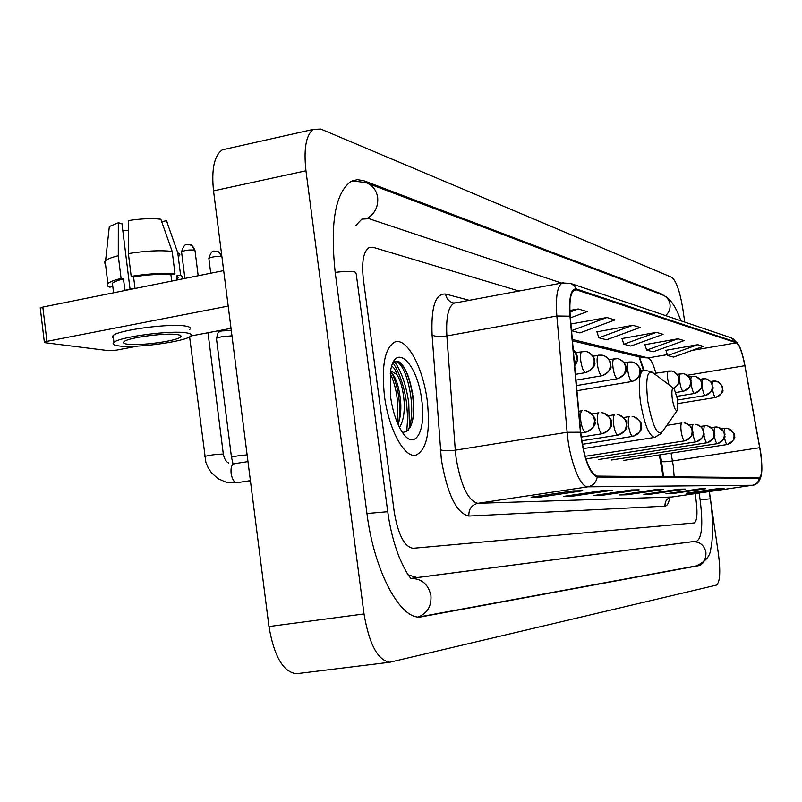 <?xml version="1.0" encoding="UTF-8"?>
<svg xmlns="http://www.w3.org/2000/svg" width="802" height="802" viewBox="0 0 802 802"><rect width="100%" height="100%" fill="white"/><g stroke="black" fill="none" stroke-linecap="round" stroke-linejoin="round"><path stroke-width="1.2" d="M643.294 370.003L639.094 356.88L643.314 370.003M663.074 476.739L659.344 454.965M406.624 403.256C404.228 386.614 399.737 373.211 393.17 363.035C399.737 373.211 404.228 386.614 406.624 403.256L407.687 418.283L406.724 431.566L407.687 418.283L406.624 403.256M427.245 400.689C423.095 367.386 406.714 336.93 394.754 342.073C384.8 347.888 381.361 365.842 384.459 395.947C388.629 429.631 404.87 459.035 416.228 455.055C426.875 449.491 430.544 431.376 427.245 400.689C423.095 367.386 406.714 336.93 394.754 342.073C384.8 347.888 381.361 365.842 384.459 395.947C388.629 429.631 404.87 459.035 416.228 455.055C426.875 449.491 430.544 431.376 427.245 400.689M760.486 452.127C762.441 467.135 762.07 475.646 759.374 477.641L597.099 476.107C589.51 472.759 584.046 458.193 580.708 432.398L570.262 316.419C569.139 301.201 570.543 292.359 574.453 289.903L576.488 289.853L736.426 342.825C739.434 344.79 742.231 352.419 744.837 365.692L760.486 452.127M760.617 452.138L744.406 362.775C741.8 350.705 739.103 343.837 736.326 342.183L576.357 288.961C570.884 288.449 568.758 297.532 569.981 316.188L580.427 432.218C583.846 458.664 589.45 473.601 597.219 477.02L759.273 478.303C761.94 477.18 762.552 469.711 761.118 455.887L760.617 452.138M394.053 360.86L394.684 361.712M394.795 361.862C401.612 372.018 406.273 385.692 408.769 402.885L409.471 426.564M573.25 490.894L531.104 497.2L541.26 496.939L582.783 490.744L573.25 490.894M581.31 490.824L582.783 490.744M541.089 495.706L541.26 496.939M603.866 490.403L563.706 496.378L572.839 496.147L612.427 490.263L603.866 490.403M611.024 490.343L612.427 490.263M572.678 495.045L572.839 496.147M631.415 489.952L593.069 495.636L601.32 495.425L639.154 489.822L631.415 489.952M637.821 489.902L639.154 489.822M601.179 494.433L601.32 495.425M718.672 488.528L686.191 493.28L691.946 493.13L724.066 488.438L718.672 488.528M723.123 488.508L724.066 488.438M691.845 492.448L691.946 493.13M699.705 488.839L665.931 493.791L672.186 493.631L705.57 488.739L699.705 488.839M704.587 488.809L705.57 488.739M672.086 492.889L672.186 493.631M679.013 489.18L643.836 494.353L650.673 494.172L685.419 489.07L679.013 489.18M684.397 489.14L685.419 489.07M650.552 493.36L650.673 494.172M656.347 489.541L619.655 494.964L627.144 494.774L663.374 489.431L656.347 489.541M662.091 489.501L663.374 489.431M627.024 493.872L627.144 494.774M394.293 512.358C398.193 534.864 404.449 546.844 413.04 548.297L694.191 522.954C697.088 521.14 697.71 513.521 696.056 500.087L695.123 493.631L696.056 500.087C697.71 513.521 697.088 521.14 694.191 522.954L413.04 548.297C404.449 546.844 398.193 534.864 394.293 512.358L363.366 279.347L394.293 512.358M519.054 291.016L372.92 247.257L369.191 247.477C363.436 251.297 361.491 261.923 363.366 279.347C361.491 261.923 363.436 251.297 369.191 247.477L372.92 247.257L519.054 291.016M570.402 317.883L587.164 311.637L578.262 308.97L569.891 310.494M656.417 332.349L623.836 344.238L630.893 346.063L663.084 334.334L656.417 332.349L621.991 338.554M677.961 338.785L646.663 350.133L653.139 351.807L684.066 340.609L677.961 338.785L644.898 344.69M697.73 344.7L667.615 355.547L673.57 357.09L703.334 346.374L697.73 344.7L665.911 350.324M571.555 330.735L579.926 332.9L614.944 319.938L606.903 317.532L570.944 323.988M632.828 325.291L598.853 337.782L606.593 339.787L640.136 327.477L632.828 325.291L596.939 331.838M598.853 337.782L596.878 331.657M623.836 344.238L621.941 338.384M646.663 350.133L644.838 344.529M667.615 355.547L665.861 350.173M606.903 317.532L571.545 330.645M578.262 308.97L569.961 312.078M408.268 574.844L416.95 577.58L696.768 541.119C702.001 537.831 703.123 524.107 700.136 499.917L699.133 493.05M561.56 283.066L369.12 218.725L361.812 219.116L355.747 225.593M684.738 322.093L682.793 308.68C679.895 291.306 676.206 280.84 671.715 277.302L320.82 129.072L313.271 129.403C306.003 135.067 303.567 148.861 305.953 170.806L364.018 613.941C369.191 644.237 377.782 660.337 389.792 662.231L716.356 585.129C719.985 582.392 720.697 572.207 718.502 554.543L709.359 491.556M227.618 148.641L222.324 149.834C214.244 155.608 211.317 169.282 213.532 190.866L268.961 626.542C274.063 656.297 283.196 672.026 296.349 673.72L297.331 673.6M663.555 295.377L660.988 293.672L364.058 180.801L357.371 179.628L351.146 181.372C335.326 192.64 329.993 222.906 335.176 272.149L366.945 513.47C374.163 571.876 400.86 620.718 421.04 616.878L700.246 565.37L704.026 561.971M663.094 476.739L659.364 454.955M672.287 398.995C674.091 408.479 675.896 412.058 677.71 409.732L677.74 399.927L674.161 388.689C672.016 387.326 671.394 390.764 672.287 398.995M216.48 338.795L216.56 338.193L221.242 336.82L231.968 335.807M218.174 332.359L221.663 330.945L231.297 330.524M40.29 308.349L42.817 307.056L46.927 341.351L228.189 306.083M221.974 257.242L223.638 270.615L42.817 307.056M46.927 341.351L44.341 342.153L45.133 342.725L108.892 350.695L116.46 350.143L137.673 346.103M190.746 336.008L231.026 328.349M127.438 344.178C139.347 346.073 176.38 341.121 180.41 337.101C181.743 335.968 180.751 335.146 177.453 334.624C166.335 332.559 128.23 337.542 124.13 341.592C122.676 342.805 123.779 343.657 127.438 344.178M122.766 230.274L128.37 230.485M172.199 251.417C160.36 250.094 145.753 250.815 128.39 253.602L128.37 220.58C141.052 218.615 151.869 218.164 160.821 219.217L172.199 251.417L175.016 273.953L170.926 274.775L171.708 281.081M170.926 274.775C160.741 273.873 148.3 274.555 133.583 276.85L131.197 276.369L128.39 253.602M130.034 289.121L121.954 223.648L118.325 222.745L118.285 255.708L121.082 278.434L123.488 278.906L124.891 290.264L134.987 288.229L133.583 276.85M123.488 278.906C117.734 280.359 114.034 281.813 112.4 283.256L112.721 285.853M189.663 329.542C191.437 327.998 190.114 326.855 185.703 326.103C170.776 323.146 118.706 329.913 113.112 335.547L112.24 336.96L113.433 338.133M186.555 332.88C171.638 330.043 119.558 336.82 113.944 342.344C111.939 343.998 113.473 345.181 118.536 345.873C134.916 348.409 185.031 341.692 190.505 336.228C192.28 334.715 190.966 333.602 186.555 332.88M177.643 278.825L178.214 277.261L176.5 275.948L180.58 275.126L177.763 252.72L166.435 220.7L161.703 221.713M181.292 279.146L182.826 276.89L180.58 275.126M175.016 273.953C163.197 272.8 148.581 273.612 131.197 276.369M121.082 278.434C114.215 280.139 109.814 281.833 107.879 283.527C106.325 285.011 106.987 286.224 109.854 287.156L112.811 286.565M179.678 255.898L179.859 254.174L177.763 252.72M118.285 255.708C112.009 257.302 107.779 258.926 105.613 260.58L104.3 262.465L105.513 264.169M167.628 223.247L166.435 220.7M118.325 222.745L109.323 226.545L109.002 229.462M177.011 280.008L176.5 275.948M391.566 366.584C393.361 366.524 395.165 369.211 396.99 374.634L390.594 370.765M396.99 374.634C400.83 380.96 403.216 390.043 404.158 401.872C404.709 413.2 403.155 421.702 399.486 427.366M390.414 371.817C395.757 376.278 399.195 386.494 400.719 402.454C401.231 411.025 400.328 418.303 398.013 424.278M402.424 432.388C410.895 431.757 414.624 421.23 413.601 400.82C410.313 375.988 404.298 362.895 395.566 361.532L392.619 363.627M421.732 400.078C417.581 363.657 395.216 341.331 390.564 370.895L390.544 396.619C392.679 411.366 396.569 423.185 402.213 432.067C414.704 451.847 426.433 431.145 421.732 400.078M393.732 361.882L395.045 361.642M395.236 361.652C406.233 361.07 417.812 410.454 408.048 430.473M390.203 373.221C396.82 387.837 399.145 404.208 397.18 422.323M395.566 361.532C404.87 357.231 417.531 396.92 412.288 421.802M392.168 373.411C398.534 387.867 400.799 403.937 398.955 421.611M674.191 476.849L673.209 465.34L671.033 453.17M669.73 497.661C668.778 503.105 667.204 505.942 664.998 506.162L468.859 516.067C468.579 509.2 471.576 504.949 477.862 503.315L671.886 497.019L669.399 497.731M468.859 516.067C456.579 513.32 447.416 494.513 441.361 459.666L432.098 335.096C430.965 306.986 435.456 293.301 445.571 294.033L469.35 300.319M580.427 432.218L567.124 432.268L455.295 450.183L456.127 458.092C460.929 485.852 468.167 500.929 477.862 503.315L587.846 486.834C580.197 487.817 569.31 459.616 567.124 432.268L556.849 315.998C555.495 297.051 557.3 286.023 562.252 282.936L563.575 282.655M570.813 283.487L731.183 337.832L736.326 342.183M576.357 288.961L574.052 285.642L570.733 283.457L562.252 282.936L454.213 303.146C448.318 306.374 445.872 317.301 446.874 335.938L455.295 450.183C448.569 451.095 443.586 450.945 440.338 449.742M569.981 316.188L556.849 315.998L446.874 335.938C440.248 336.93 435.326 336.65 432.098 335.096M597.219 477.02C596.177 482.453 593.049 485.721 587.846 486.834L752.446 485.26C756.236 484.468 758.522 482.152 759.273 478.303M761.148 475.756C759.624 481.661 756.797 484.819 752.657 485.24L671.625 497.05C666.983 498.222 664.778 501.26 664.998 506.162M455.977 302.815L453.611 302.976C449.14 301.813 446.463 298.835 445.571 294.033M454.453 303.106L453.882 303.026M576.488 289.853L573.681 290.374M759.755 447.686L672.487 460.97C666.292 461.862 662.652 462.012 661.55 461.401L660.317 454.814M744.837 365.692L687.174 375.306M655.846 373.13C653.349 364.048 650.783 358.975 648.126 357.923L572.337 339.457M736.426 342.825L692.166 350.394M667.324 354.644L648.126 357.923L641.981 357.582M661.49 461.07L663.585 476.739M418.413 616.918C427.416 613.179 431.586 606.071 430.925 595.605C428.238 583.926 421.351 578.222 410.263 578.503L416.95 577.58M366.945 513.521L387.737 511.716C389.952 528.157 393.802 543.365 399.266 557.34C409.461 580.127 410.474 576.237 410.263 578.503L692.306 541.731M335.206 272.379C344.349 271.256 350.935 271.126 354.985 271.988L356.228 273.873L387.687 511.355M352.138 180.881L365.702 182.555C372.379 184.941 376.369 189.894 377.672 197.432C378.374 206.615 374.935 213.573 367.376 218.294M367.587 183.267L662.081 294.795C666.482 296.369 669.129 299.527 670.001 304.249C670.502 308.78 669.038 312.569 665.63 315.617M696.768 541.119L692.357 541.721C699.625 541.5 704.136 545.009 705.91 552.237C706.291 559.455 703.083 564.006 696.306 565.891C705.61 561.621 710.462 555.796 710.843 548.408C712.878 541.41 713.459 517.781 710.281 498.814L700.136 499.937M268.961 626.542L364.018 613.941M213.532 190.866L305.953 170.806M420.659 616.918L422.163 616.718M659.725 293.903L660.988 293.672M696.086 565.931L700.246 565.37M692.347 541.721L696.748 541.119M673.51 388.198L653.399 373.1C647.254 369.141 645.379 378.554 647.775 401.361C652.818 427.646 657.941 437.421 663.134 430.694L677.038 410.704M643.785 369.922L643.334 370.003C639.164 372.8 638.222 383.567 640.497 402.323C644.337 424.529 649.079 436.218 654.733 437.411L661.51 433.28M724.356 436.96C725.198 441.531 726.141 444.057 727.193 444.529L727.364 444.498M727.193 444.529C731.985 443.295 734.261 440.168 734.02 435.155C733.158 431.135 730.722 428.809 726.712 428.208L724.687 428.278L723.885 432.168M714.251 435.265C715.103 440.288 716.116 443.095 717.289 443.676L717.479 443.646M717.289 443.676C722.181 442.403 724.507 439.205 724.276 434.082C723.394 429.962 720.908 427.596 716.808 426.975L714.722 427.055L713.89 431.626M703.605 432.96L703.755 434.062C704.627 439.265 705.68 442.163 706.923 442.784L707.123 442.744M706.923 442.784C711.915 441.481 714.301 438.213 714.051 432.96C713.158 428.749 710.612 426.323 706.432 425.682L704.296 425.762L703.474 431.586M689.229 425.07L693.359 424.418C692.337 425.11 692.136 427.937 692.758 432.91C693.65 438.233 694.743 441.21 696.046 441.842L696.266 441.802M696.046 441.842C701.159 440.509 703.595 437.16 703.344 431.787C702.422 427.466 699.825 424.98 695.545 424.328M666.833 425.381L681.87 422.995C680.798 423.717 680.587 426.614 681.209 431.697C682.131 437.15 683.274 440.208 684.627 440.859L684.868 440.819M684.627 440.859C689.86 439.496 692.347 436.057 692.096 430.544C691.154 426.123 688.497 423.576 684.126 422.915M623.565 417.521L629.59 416.549C628.277 417.391 627.956 420.599 628.628 426.173C629.65 432.238 630.994 435.636 632.668 436.378L632.999 436.318M632.668 436.378C638.422 434.854 641.159 431.035 640.888 424.92C639.856 420.007 636.938 417.18 632.126 416.449M608.137 415.767L614.653 414.714C613.269 415.586 612.928 418.885 613.6 424.599C614.653 430.834 616.066 434.333 617.831 435.095L618.192 435.035M617.831 435.095C623.735 433.531 626.542 429.601 626.262 423.306C625.209 418.253 622.212 415.356 617.279 414.604M591.776 413.922L598.853 412.769C597.39 413.682 597.009 417.06 597.701 422.935C598.783 429.351 600.257 432.96 602.122 433.742L602.523 433.671M602.122 433.742C608.187 432.128 611.074 428.088 610.783 421.611C609.7 416.408 606.633 413.421 601.56 412.649M578.803 411.236L582.092 410.704C580.548 411.657 580.127 415.145 580.828 421.16C581.951 427.777 583.495 431.486 585.47 432.308L585.921 432.228M585.47 432.308C591.696 430.644 594.663 426.474 594.372 419.807C593.259 414.444 590.102 411.376 584.899 410.584M214.575 251.307L216.73 251.297L219.026 252.389L221.933 256.881M231.517 457.511L231.477 457.24C234.765 456.218 239.978 455.436 247.126 454.894M208.901 258.765L208.841 258.314C212.069 256.78 216.219 256.209 221.282 256.6M187.457 244.67L189.663 244.66L192.009 245.783L195.036 250.866L198.184 275.748M204.66 456.809L204.62 456.508C209.372 455.195 215.317 454.383 222.465 454.082L223.367 454.463C224.53 459.205 226.354 462.072 228.821 463.075M234.084 463.917L233.793 463.957C231.547 464.949 230.655 468.067 231.116 473.32C232.039 478.814 233.813 481.982 236.42 482.804L250.404 480.649M181.613 252.339L181.553 251.838C184.861 250.254 189.122 249.683 194.325 250.114M712.397 388.429L712.467 388.89C713.309 393.902 714.311 396.759 715.484 397.471L715.755 397.421M715.484 397.471C720.316 396.178 722.612 393.01 722.371 387.957C721.62 384.228 719.414 381.942 715.765 381.1L712.908 381.09L712.106 384.529M701.9 385.271L702.081 386.724C702.943 391.847 703.986 394.784 705.209 395.506L705.509 395.456M705.209 395.506C710.141 394.183 712.487 390.935 712.246 385.762C711.484 381.952 709.229 379.617 705.499 378.755L702.572 378.745L701.74 383.135M688.748 376.79L694.753 376.298L691.735 376.288C690.783 376.97 690.602 379.697 691.204 384.449C692.086 389.702 693.169 392.699 694.452 393.451L694.763 393.391M694.452 393.451C699.494 392.098 701.89 388.769 701.64 383.476C700.858 379.567 698.562 377.171 694.753 376.298M677.109 374.263L683.464 373.722L680.377 373.712C679.374 374.424 679.174 377.201 679.785 382.063C680.687 387.446 681.81 390.524 683.154 391.296L683.494 391.226M683.154 391.296C688.317 389.902 690.763 386.494 690.512 381.07C689.71 377.07 687.364 374.614 683.464 373.722M673.68 388.278C677.479 386.173 679.194 382.925 678.823 378.544C678.001 374.444 675.605 371.927 671.615 371.015L668.437 371.015C667.384 371.747 667.174 374.594 667.785 379.546L668.918 384.749M628.888 361.993L628.728 362.013C627.515 362.845 627.224 365.902 627.876 371.206C628.878 377.171 630.212 380.599 631.856 381.491L632.156 381.481C639.174 377.572 641.891 374.283 640.287 371.617C641.329 369.211 639.254 366.183 634.051 362.524M631.856 381.491C637.52 379.937 640.217 376.158 639.946 370.143C639.064 365.702 636.487 362.995 632.207 362.003L629.069 362.003M614.192 358.654L614.011 358.684C612.728 359.547 612.417 362.684 613.079 368.108C614.111 374.243 615.495 377.782 617.229 378.694L617.57 378.684C624.608 374.805 627.385 371.567 625.891 368.96C626.683 365.552 624.558 362.303 619.535 359.216M617.229 378.694C623.044 377.1 625.811 373.211 625.53 367.025C624.628 362.464 621.991 359.677 617.6 358.664L614.382 358.674M598.653 355.126L598.442 355.166C597.099 356.058 596.758 359.286 597.42 364.84C598.492 371.156 599.936 374.785 601.771 375.747L602.142 375.727C609.299 371.827 612.137 368.499 610.673 365.722C611.515 362.314 609.36 358.975 604.177 355.727M601.771 375.747C607.736 374.093 610.573 370.093 610.292 363.737C609.37 359.045 606.653 356.178 602.152 355.146L598.853 355.146M582.192 351.386L581.951 351.426C580.538 352.369 580.157 355.687 580.838 361.371C581.941 367.867 583.455 371.617 585.4 372.619L585.811 372.589C593.199 368.559 596.107 365.04 594.553 362.033C595.625 359.236 593.42 355.898 587.926 352.018M585.4 372.619C591.515 370.915 594.432 366.795 594.142 360.238C593.199 355.416 590.412 352.469 585.791 351.406L582.412 351.406M574.663 365.281L577.009 356.539L573.26 349.682M412.729 393.471L410.434 384.028M738.462 344.399L732.627 338.374M752.657 485.24L671.886 497.019M643.976 369.892L639.374 356.95M641.801 357.532L572.458 340.79M655.896 489.611L662.582 489.501M678.572 489.24L684.657 489.14M699.284 488.899L704.838 488.809M718.271 488.588L723.354 488.508M630.943 490.022L638.322 489.902M603.365 490.473L611.565 490.343M572.718 490.974L581.871 490.824M414.875 455.275L416.228 455.055M696.306 565.891L419.045 616.959M709.229 491.576L710.271 498.764M663.655 295.417C670.332 298.524 676.066 306.976 680.858 320.78M296.349 673.72L389.792 662.231M222.324 149.834L313.271 129.403M583.204 448.619L654.422 437.451M640.217 370.524L643.334 370.003L651.805 371.817M623.415 460.478L727.294 444.519C733.75 440.629 736.056 437.752 734.241 435.897C735.795 434.824 733.66 432.318 727.825 428.378M721.359 428.799L726.712 428.208M717.409 443.666C723.745 439.987 726.111 437.25 724.517 435.466C725.99 433.742 723.805 430.975 717.95 427.155M611.345 460.007L717.359 443.676M711.163 427.616L716.808 426.975M598.723 459.506L707.043 442.774C713.64 438.915 716.056 435.977 714.301 433.962C715.584 431.947 713.349 429.25 707.615 425.872M700.457 426.363L706.432 425.682M585.941 458.914L696.186 441.832C702.863 438.042 705.329 434.975 703.595 432.629C702.091 429.661 705.339 428.87 696.778 424.529M585.149 456.328L684.778 440.849C691.845 436.94 694.332 433.451 692.236 430.363C690.322 427.777 694.642 428.248 685.399 423.115M632.878 436.358C640.106 432.428 642.893 429.07 641.229 426.273C642.643 423.757 640.106 420.569 633.63 416.699M582.342 444.328L632.768 436.378M618.061 435.075C625.41 431.115 628.267 427.687 626.623 424.779C628.076 422.153 625.49 418.855 618.853 414.865M581.751 440.829L617.941 435.095M602.382 433.722C609.831 429.752 612.758 426.273 611.164 423.286C612.658 420.479 610.001 417.03 603.224 412.93M581.219 437.08L602.242 433.742M585.761 432.278C593.39 428.228 596.397 424.629 594.773 421.481C596.247 418.544 593.54 415.015 586.653 410.885M221.893 256.84C220.089 253.021 218.565 251.226 217.312 251.457M580.778 433.08L585.6 432.308M233.071 464.027L231.477 457.24L216.42 338.304M216.73 251.297C215.086 252.65 212.45 247.016 208.841 258.314L210.725 273.221M218.024 330.825L218.184 332.038M248.56 480.939L250.535 481.701M218.284 331.948L216.56 338.193M230.986 328.359L231.257 330.494M194.986 250.374C193.132 246.435 191.558 244.58 190.264 244.821M189.603 336.83L205.863 462.303L208.159 467.817L211.477 472.799L218.044 478.724L226.886 482.483L236.891 482.814M189.663 244.66C188.209 246.034 185.132 240.289 181.553 251.838L184.891 278.424M232.179 464.017L247.978 461.631M223.337 454.173L207.999 332.73M678.121 403.546L715.655 397.461C721.73 393.932 724.046 391.336 722.602 389.702C721.309 387.336 725.67 388.118 717.168 381.471M710.402 381.501L715.765 381.1M677.75 399.998L705.399 395.496C712.036 391.326 714.402 388.328 712.487 386.504C711.023 383.386 713.82 383.436 706.963 379.145M699.835 379.206L705.499 378.755M694.642 393.441C701.339 389.351 703.755 386.303 701.89 384.318C702.943 382.714 701.068 380.178 696.266 376.709M677.088 396.318L694.562 393.461M683.374 391.286C690.171 387.155 692.647 384.058 690.783 381.973C691.805 380.228 689.89 377.622 685.038 374.143M676.036 392.489L683.274 391.306M673.76 388.328C680.948 383.055 678.151 382.374 679.093 379.276C680.026 377.471 678.081 374.865 673.249 371.456M653.881 373.461L671.615 371.015M576.959 390.714L632.006 381.501M624.066 362.815L632.207 362.003M576.498 385.592L617.4 378.714M608.908 359.567L617.6 358.664M576.006 380.148L601.951 375.757M592.848 356.128L602.152 355.146M575.485 374.354L585.59 372.629M575.806 352.499L585.791 351.406M574.703 365.682C578.914 360.499 578.432 355.146 573.26 349.612M44.341 342.153L40.24 307.898M180.189 335.326L180.41 337.101M112.4 283.256L113.573 292.79M113.112 335.547L113.944 342.344M105.122 261.011L107.879 283.527M109.323 226.545L105.613 260.58"/></g></svg>
